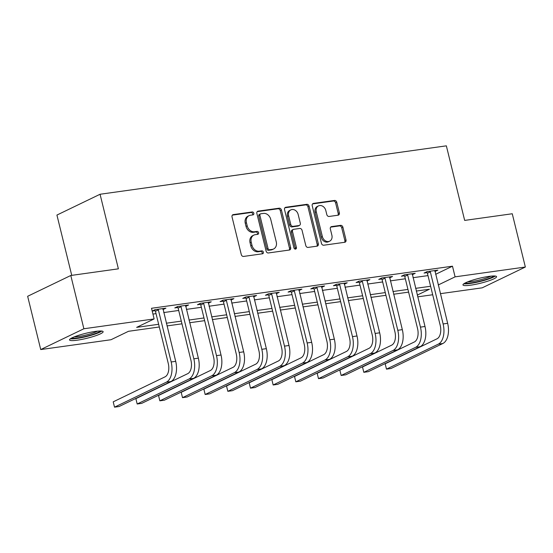 <?xml version="1.0" encoding="UTF-8"?>
<svg xmlns="http://www.w3.org/2000/svg" width="553" height="553" viewBox="0 0 553 553"><rect width="100%" height="100%" fill="white"/><g stroke="black" fill="none" stroke-linecap="round" stroke-linejoin="round"><path stroke-width="0.83" d="M253.82 213.251A1.521 1.237 64.3 0 0 252.209 211.958L233.304 214.605A2.177 1.77 64.3 0 0 232.868 214.73A2.177 1.77 64.3 0 0 232.039 216.942L241.288 254.587A2.177 1.77 64.3 0 0 243.576 256.433L262.488 253.786A1.521 1.237 64.3 0 0 261.769 250.862L259.322 251.2A6.968 5.661 64.3 0 1 251.981 245.304L251.214 242.166A6.968 5.661 64.3 0 1 253.882 235.094A6.968 5.661 64.3 0 1 255.265 234.679L257.712 234.334A1.521 1.237 64.3 0 0 256.986 231.41L254.546 231.748A6.968 5.661 64.3 0 1 247.205 225.852L246.431 222.721A6.968 5.661 64.3 0 1 249.099 215.642A6.968 5.661 64.3 0 1 250.481 215.228L252.928 214.889A1.521 1.237 64.3 0 0 253.82 213.251M252.514 214.944A1.521 1.237 64.3 0 0 251.048 212.518L232.371 215.131M262.067 253.848A1.521 1.237 64.3 0 0 260.601 251.421L258.154 251.767L259.322 251.2M257.29 234.396A1.521 1.237 64.3 0 0 255.825 231.97L253.378 232.315L254.546 231.748M470.665 285.175A17.302 2.544 -13.8 0 1 462.958 284.913A17.302 2.544 -13.8 0 1 471.439 280.509A17.302 2.544 -13.8 0 1 488.852 276.403A17.302 2.544 -13.8 0 1 496.559 276.659A17.302 2.544 -13.8 0 1 488.078 281.069A17.302 2.544 -13.8 0 1 470.665 285.175M77.233 340.185A17.302 2.544 -13.8 0 1 69.526 339.929A17.302 2.544 -13.8 0 1 78.008 335.519A17.302 2.544 -13.8 0 1 95.42 331.413A17.302 2.544 -13.8 0 1 103.128 331.669A17.302 2.544 -13.8 0 1 94.646 336.079A17.302 2.544 -13.8 0 1 77.233 340.185M338.097 215.2A2.177 1.77 64.3 0 0 338.526 215.069A2.177 1.77 64.3 0 0 339.362 212.864L336.77 202.301A2.177 1.77 64.3 0 0 334.475 200.456L313.475 203.393A2.177 1.77 64.3 0 0 313.046 203.525A2.177 1.77 64.3 0 0 312.21 205.73L321.459 243.375A2.177 1.77 64.3 0 0 323.747 245.221L344.747 242.283A2.177 1.77 64.3 0 0 345.183 242.152A2.177 1.77 64.3 0 0 346.012 239.947L342.881 227.186A2.177 1.77 64.3 0 0 340.586 225.347L331.6 226.599A2.177 1.77 64.3 0 0 331.171 226.73A2.177 1.77 64.3 0 0 330.335 228.942L331.89 235.267A5.827 4.728 64.3 0 1 329.657 241.177A5.827 4.728 64.3 0 1 322.371 236.601L316.281 211.813A5.827 4.728 64.3 0 1 318.514 205.903A5.827 4.728 64.3 0 1 325.8 210.486L326.816 214.612A2.177 1.77 64.3 0 0 329.111 216.458L338.097 215.2M159.312 326.989L128.476 331.302L110.987 339.736L40.735 349.558L27.65 296.29L70.791 275.491L118.383 268.834L100.065 194.255L446.354 145.84L464.672 220.412L512.265 213.755L525.35 267.03L482.209 287.83L440.375 293.678M70.791 275.491L83.876 328.759L154.128 318.936L136.639 327.369L158.649 324.286M435.619 274.323L452.478 266.193L151.515 308.277L154.128 318.936M452.478 266.193L455.091 276.853L525.35 267.03M281.422 210.036A2.177 1.77 64.3 0 0 279.127 208.198L258.127 211.128A2.177 1.77 64.3 0 0 257.698 211.26A2.177 1.77 64.3 0 0 256.862 213.472L266.111 251.117A2.177 1.77 64.3 0 0 268.405 252.963L289.406 250.025A2.177 1.77 64.3 0 0 289.834 249.894A2.177 1.77 64.3 0 0 290.671 247.682L281.422 210.036L280.253 210.596A2.177 1.77 64.3 0 0 277.965 208.758L257.193 211.661M285.804 207.264L306.804 204.327A2.177 1.77 64.3 0 1 309.092 206.165L318.341 243.811A2.177 1.77 64.3 0 1 317.505 246.023A2.177 1.77 64.3 0 1 317.076 246.154L308.09 247.412A2.177 1.77 64.3 0 1 305.795 245.567L302.049 230.304A2.177 1.77 64.3 0 0 299.754 228.458L293.788 229.295A2.177 1.77 64.3 0 0 293.36 229.419A2.177 1.77 64.3 0 0 292.523 231.631L296.429 247.53A1.521 1.237 64.3 0 1 293.94 247.875L284.539 209.601A2.177 1.77 64.3 0 1 285.369 207.389A2.177 1.77 64.3 0 1 285.804 207.264L285.002 207.651M152.932 314.069L156.029 313.634M163.716 312.563L178.695 310.468M186.382 309.39L201.361 307.295M209.041 306.224L224.02 304.129M231.707 303.058L246.686 300.963M254.366 299.885L269.346 297.791M277.032 296.719L292.012 294.625M299.691 293.546L314.671 291.452M322.358 290.38L337.337 288.286M345.024 287.207L360.003 285.113M367.683 284.042L382.662 281.947M390.349 280.876L405.328 278.781M413.008 277.703L427.987 275.608M152.199 311.076L155.082 310.675M162.907 309.168L163.004 309.569L165.921 308.159L155.04 309.68L152.193 311.056M185.642 306.403L188.58 304.993L177.7 306.514L174.789 307.917L177.748 307.503M208.308 303.231L211.246 301.82L200.366 303.348L197.449 304.751L200.407 304.337M230.891 299.664L230.995 300.058L233.905 298.655L223.032 300.175L220.115 301.579L223.073 301.171M253.633 296.892L256.571 295.489L245.691 297.009L242.774 298.413L245.732 297.998M276.3 293.726L279.23 292.316L268.357 293.837L265.44 295.247L268.399 294.832M298.883 290.152L298.979 290.553L301.897 289.15L291.016 290.671L288.106 292.074L291.058 291.659M321.549 286.986L321.646 287.387L324.556 285.977L313.682 287.498L310.765 288.908L313.724 288.493M344.284 284.221L347.222 282.811L336.342 284.332L333.431 285.735L336.39 285.32M366.95 281.048L369.888 279.638L359.008 281.166L356.091 282.569L359.049 282.154M389.533 277.482L389.63 277.876L392.547 276.472L381.667 277.993L378.757 279.396L381.715 278.989M412.275 274.71L415.213 273.306L404.333 274.827L401.416 276.23L404.374 275.816M434.941 271.544L437.872 270.134L426.999 271.654L424.082 273.064L427.04 272.65M100.065 194.255L56.924 215.062L71.738 275.359M40.735 349.558L83.876 328.759M432.688 294.756L417.715 296.85M417.28 295.088L429.446 289.219L416.291 291.058M408.605 292.136L393.625 294.231M385.946 295.302L370.966 297.396M363.28 298.468L348.3 300.562M340.613 301.641L325.641 303.735M317.954 304.807L302.975 306.901M295.288 307.98L280.309 310.074M272.629 311.145L257.65 313.24M249.963 314.318L234.984 316.413M227.304 317.484L212.324 319.579M204.638 320.65L189.658 322.745M181.978 323.823L166.999 325.917M438.239 284.982L455.091 276.853M166.335 323.215L181.315 321.12M188.995 320.049L203.974 317.954M211.661 316.876L226.64 314.781M234.32 313.71L249.299 311.615M256.986 310.537L271.965 308.443M279.645 307.371L294.625 305.277M302.311 304.198L317.291 302.104M324.977 301.032L339.957 298.938M347.637 297.867L362.616 295.772M370.303 294.694L385.282 292.599M392.962 291.528L407.941 289.433M415.628 288.355L430.607 286.26M185.663 306.397L185.566 305.996M208.329 303.231L208.232 302.83M253.654 296.892L253.557 296.491M276.32 293.726L276.217 293.325M344.305 284.214L344.208 283.813M366.971 281.048L366.874 280.648M412.296 274.71L412.199 274.309M434.962 271.544L434.858 271.143M249.099 215.642L247.938 216.209A6.968 5.661 64.3 0 0 245.269 223.281L246.431 222.721M253.378 232.315A6.968 5.661 64.3 0 1 246.037 226.419L245.269 223.281M253.882 235.094L252.714 235.661A6.968 5.661 64.3 0 0 250.046 242.732L251.214 242.166M258.154 251.767A6.968 5.661 64.3 0 1 250.813 245.871L250.046 242.732M289.171 250.053A2.177 1.77 64.3 0 0 289.502 248.249L280.253 210.596M260.809 213.783A1.521 1.237 64.3 0 0 259.917 215.421L268.039 248.47A1.521 1.237 64.3 0 0 269.643 249.756L272.221 249.396A6.968 5.661 64.3 0 0 273.604 248.981A6.968 5.661 64.3 0 0 276.272 241.91L270.728 219.32A6.968 5.661 64.3 0 0 263.387 213.423L260.809 213.783M260.504 213.88L259.336 214.44A1.521 1.237 64.3 0 0 258.756 215.988L259.917 215.421M273.604 248.981L272.435 249.541A6.968 5.661 64.3 0 1 271.053 249.963L268.475 250.322A1.521 1.237 64.3 0 1 266.871 249.03L258.756 215.988M284.864 207.79L305.636 204.886L306.804 204.327M316.848 246.189A2.177 1.77 64.3 0 0 317.173 244.378L307.931 206.732A2.177 1.77 64.3 0 0 305.636 204.886M293.36 229.419L292.191 229.986A2.177 1.77 64.3 0 0 291.362 232.191L295.261 248.09L296.429 247.53M295.164 249.154A1.521 1.237 64.3 0 0 295.261 248.09M298.157 214.46A5.827 4.728 64.3 0 0 290.864 209.877A5.827 4.728 64.3 0 0 288.631 215.788L290.781 224.518A2.177 1.77 64.3 0 0 293.069 226.364L299.035 225.527A2.177 1.77 64.3 0 0 299.463 225.403A2.177 1.77 64.3 0 0 300.3 223.191L298.157 214.46M290.864 209.877L289.696 210.437A5.827 4.728 64.3 0 0 287.47 216.354L288.631 215.788M299.463 225.403L298.302 225.963A2.177 1.77 64.3 0 1 297.867 226.094L291.908 226.924A2.177 1.77 64.3 0 1 289.613 225.085L287.47 216.354M318.514 205.903L317.346 206.463A5.827 4.728 64.3 0 0 315.113 212.38L316.281 211.813M329.657 241.177L328.496 241.744A5.827 4.728 64.3 0 1 321.203 237.161L315.113 212.38M344.519 242.318A2.177 1.77 64.3 0 0 344.851 240.507L341.713 227.746A2.177 1.77 64.3 0 0 339.424 225.907L330.666 227.131M337.869 215.235A2.177 1.77 64.3 0 0 338.194 213.423L335.602 202.861A2.177 1.77 64.3 0 0 333.307 201.016L312.542 203.919M157.999 309.272L158.365 309.867L155.448 311.27L168.25 363.383A11.088 6.263 82 0 1 165.036 376.849L113.213 401.837L114.519 407.16L166.349 382.171A16.638 9.394 -98 0 0 171.167 361.973L158.365 309.867M113.213 401.837L114.519 407.16L119.054 406.531L170.877 381.535A16.638 9.394 -98 0 0 175.695 361.344L162.962 308.574M155.448 311.27L154.598 309.894M180.658 306.099L181.031 306.694L178.114 308.104L190.916 360.21A11.088 6.263 82 0 1 187.702 373.676L135.872 398.665L137.185 403.994L189.008 379.005A16.638 9.394 -98 0 0 193.826 358.807L181.031 306.694M135.872 398.665L137.185 403.994L141.713 403.358L193.543 378.37A16.638 9.394 -98 0 0 198.361 358.171L185.621 305.408M178.114 308.104L177.264 306.728M203.324 302.933L203.691 303.528L200.78 304.931L213.576 357.044A11.088 6.263 82 0 1 210.361 370.51L158.538 395.499L159.845 400.828L211.675 375.833A16.638 9.394 -98 0 0 216.493 355.634L203.691 303.528M158.538 395.499L159.845 400.828L164.379 400.192L216.202 375.204A16.638 9.394 -98 0 0 221.027 355.005L208.287 302.235M200.78 304.931L199.923 303.556M225.983 299.761L226.357 300.355L223.44 301.765L236.242 353.872A11.088 6.263 82 0 1 233.027 367.337L181.204 392.333L182.511 397.655L234.334 372.667A16.638 9.394 -98 0 0 239.152 352.468L226.357 300.355M181.204 392.333L182.511 397.655L187.045 397.019L238.868 372.031A16.638 9.394 -98 0 0 243.686 351.832L230.947 299.069M223.44 301.765L222.589 300.39M248.65 296.595L249.016 297.189L246.106 298.592L258.901 350.706A11.088 6.263 82 0 1 255.693 364.171L203.863 389.16L205.17 394.489L257 369.494A16.638 9.394 -98 0 0 261.818 349.302L249.016 297.189M203.863 389.16L205.17 394.489L209.705 393.854L261.528 368.865A16.638 9.394 -98 0 0 266.352 348.666L253.613 295.896M246.106 298.592L245.249 297.217M100.287 330.991A14.972 2.205 -13.8 0 1 92.572 334.51A14.972 2.205 -13.8 0 1 71.724 338.007M74.233 336.881A13.866 2.039 166.2 0 0 91.819 333.411A13.866 2.039 166.2 0 0 97.549 331.157M70.397 338.782A17.191 2.53 166.2 0 0 93.561 334.572A17.191 2.53 166.2 0 0 101.828 331.067M493.718 275.975A14.972 2.205 -13.8 0 1 471.467 282.88A14.972 2.205 -13.8 0 1 465.156 282.991M467.658 281.871A13.866 2.039 166.2 0 0 471.792 281.532A13.866 2.039 166.2 0 0 490.981 276.141M463.829 283.772A17.191 2.53 166.2 0 0 470.306 283.44A17.191 2.53 166.2 0 0 495.253 276.051M271.316 293.422L271.682 294.023L268.765 295.426L281.567 347.533A11.088 6.263 82 0 1 278.353 360.998L226.53 385.994L227.836 391.317L279.659 366.328A16.638 9.394 -98 0 0 284.484 346.13L271.682 294.023M226.53 385.994L227.836 391.317L232.371 390.688L284.194 365.692A16.638 9.394 -98 0 0 289.012 345.494L276.279 292.731M268.765 295.426L267.915 294.051M293.975 290.256L294.341 290.85L291.431 292.261L304.226 344.367A11.088 6.263 82 0 1 301.019 357.832L249.189 382.821L250.495 388.151L302.325 363.162A16.638 9.394 -98 0 0 307.143 342.964L294.341 290.85M249.189 382.821L250.495 388.151L255.03 387.515L306.86 362.526A16.638 9.394 -98 0 0 311.678 342.328L298.938 289.565M291.431 292.261L290.581 290.885M316.641 287.09L317.007 287.684L314.09 289.088L326.892 341.201A11.088 6.263 82 0 1 323.678 354.667L271.855 379.655L273.161 384.978L324.984 359.989A16.638 9.394 -98 0 0 329.809 339.791L317.007 287.684M271.855 379.655L273.161 384.978L277.696 384.349L329.519 359.353A16.638 9.394 -98 0 0 334.337 339.162L321.604 286.392M314.09 289.088L313.24 287.712M339.3 283.917L339.673 284.512L336.756 285.922L349.558 338.028A11.088 6.263 82 0 1 346.344 351.494L294.514 376.482L295.827 381.812L347.65 356.823A16.638 9.394 -98 0 0 352.468 336.625L339.673 284.512M294.514 376.482L295.827 381.812L300.355 381.176L352.185 356.187A16.638 9.394 -98 0 0 357.003 335.989L344.263 283.226M336.756 285.922L335.906 284.546M361.966 280.751L362.333 281.346L359.415 282.749L372.217 334.862A11.088 6.263 82 0 1 369.003 348.328L317.18 373.316L318.487 378.646L370.316 353.65A16.638 9.394 -98 0 0 375.134 333.452L362.333 281.346M317.18 373.316L318.487 378.646L323.021 378.01L374.844 353.021A16.638 9.394 -98 0 0 379.662 332.823L366.929 280.053M359.415 282.749L358.565 281.373M384.625 277.578L384.999 278.173L382.082 279.583L394.883 331.689A11.088 6.263 82 0 1 391.669 345.155L339.839 370.151L341.153 375.473L392.976 350.484A16.638 9.394 -98 0 0 397.794 330.286L384.999 278.173M339.839 370.151L341.153 375.473L345.68 374.837L397.51 349.849A16.638 9.394 -98 0 0 402.328 329.65L389.589 276.887M382.082 279.583L381.231 278.207M407.291 274.412L407.658 275.007L404.748 276.41L417.543 328.523A11.088 6.263 82 0 1 414.328 341.989L362.505 366.978L363.812 372.307L415.642 347.312A16.638 9.394 -98 0 0 420.46 327.12L407.658 275.007M362.505 366.978L363.812 372.307L368.346 371.671L420.169 346.683A16.638 9.394 -98 0 0 424.994 326.484L412.255 273.714M404.748 276.41L403.89 275.035M429.951 271.24L430.324 271.841L427.407 273.244L440.209 325.351A11.088 6.263 82 0 1 436.994 338.816L385.171 363.812L386.478 369.134L438.301 344.146A16.638 9.394 -98 0 0 443.119 323.947L430.324 271.841M385.171 363.812L386.478 369.134L391.012 368.505L442.835 343.51A16.638 9.394 -98 0 0 447.654 323.311L434.914 270.548M427.407 273.244L426.557 271.869M251.048 212.518L252.209 211.958M260.601 251.421L261.769 250.862M255.825 231.97L256.986 231.41M246.037 226.419L247.205 225.852M250.813 245.871L251.981 245.304M232.502 214.993L233.304 214.605M289.502 248.249L290.671 247.682M257.325 211.516L258.127 211.128M277.965 208.758L279.127 208.198M266.871 249.03L268.039 248.47M268.475 250.322L269.643 249.756M271.053 249.963L272.221 249.396M307.931 206.732L309.092 206.165M317.173 244.378L318.341 243.811M291.362 232.191L292.523 231.631M289.613 225.085L290.781 224.518M291.908 226.924L293.069 226.364M297.867 226.094L299.035 225.527M321.203 237.161L322.371 236.601M330.798 226.986L331.6 226.599M339.424 225.907L340.586 225.347M341.713 227.746L342.881 227.186M344.851 240.507L346.012 239.947M312.673 203.781L313.475 203.393M333.307 201.016L334.475 200.456M335.602 202.861L336.77 202.301M338.194 213.423L339.362 212.864M171.167 361.973L175.695 361.344M166.349 382.171L170.877 381.535M193.826 358.807L198.361 358.171M189.008 379.005L193.543 378.37M216.493 355.634L221.027 355.005M211.675 375.833L216.202 375.204M239.152 352.468L243.686 351.832M234.334 372.667L238.868 372.031M261.818 349.302L266.352 348.666M257 369.494L261.528 368.865M284.484 346.13L289.012 345.494M279.659 366.328L284.194 365.692M307.143 342.964L311.678 342.328M302.325 363.162L306.86 362.526M329.809 339.791L334.337 339.162M324.984 359.989L329.519 359.353M352.468 336.625L357.003 335.989M347.65 356.823L352.185 356.187M375.134 333.452L379.662 332.823M370.316 353.65L374.844 353.021M397.794 330.286L402.328 329.65M392.976 350.484L397.51 349.849M420.46 327.12L424.994 326.484M415.642 347.312L420.169 346.683M443.119 323.947L447.654 323.311M438.301 344.146L442.835 343.51"/></g></svg>
